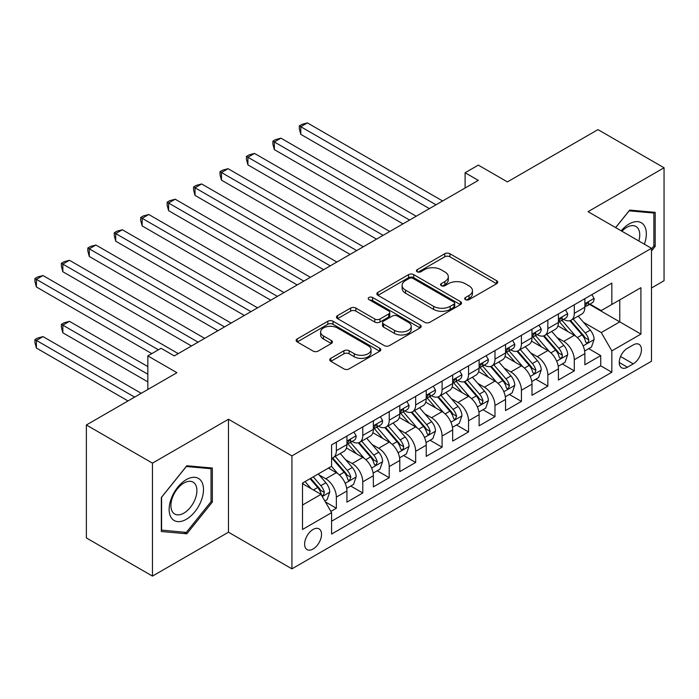 <?xml version="1.0" encoding="UTF-8"?>
<svg xmlns="http://www.w3.org/2000/svg" width="699" height="699" viewBox="0 0 699 699"><rect width="100%" height="100%" fill="white"/><g stroke="black" fill="none" stroke-linecap="round" stroke-linejoin="round"><path stroke-width="1.05" d="M465.438 299.626A2.569 1.485 0 0 0 469.073 299.626L496.648 283.707A3.67 2.123 0 0 0 497.723 282.213A3.67 2.123 0 0 0 496.648 280.718L449.938 253.746A3.67 2.123 0 0 0 444.747 253.746L417.172 269.665A2.569 1.485 0 0 0 416.421 270.714A2.569 1.485 0 0 0 417.172 271.762A2.569 1.485 0 0 0 420.807 271.762L424.372 269.7A11.743 6.78 0 0 1 440.982 269.7L444.87 271.946A11.743 6.78 0 0 1 448.312 276.743A11.743 6.78 0 0 1 444.87 281.54L441.305 283.602A2.569 1.485 0 0 0 440.553 284.65A2.569 1.485 0 0 0 441.305 285.699A2.569 1.485 0 0 0 444.94 285.699L448.505 283.637A11.743 6.78 0 0 1 465.115 283.637L469.012 285.882A11.743 6.78 0 0 1 472.445 290.679A11.743 6.78 0 0 1 469.012 295.476L465.438 297.529A2.569 1.485 0 0 0 464.686 298.578A2.569 1.485 0 0 0 465.438 299.626L465.438 297.529M313.082 549.003A11.962 6.911 120 0 0 320.893 538.457A11.962 6.911 120 0 0 319.067 528.872A11.962 6.911 120 0 0 313.082 529.466A11.962 6.911 120 0 0 305.262 540.004A11.962 6.911 120 0 0 307.097 549.597A11.962 6.911 120 0 0 313.082 549.003M330.819 358.325A3.67 2.123 0 0 0 329.745 359.819A3.67 2.123 0 0 0 330.819 361.322L343.925 368.889A3.67 2.123 0 0 0 349.116 368.889L379.74 351.204A3.67 2.123 0 0 0 380.815 349.71A3.67 2.123 0 0 0 379.74 348.216L333.021 321.243A3.67 2.123 0 0 0 327.831 321.243L297.215 338.919A3.67 2.123 0 0 0 296.14 340.422A3.67 2.123 0 0 0 297.215 341.916L313.047 351.055A3.67 2.123 0 0 0 318.237 351.055L331.335 343.489A3.67 2.123 0 0 0 332.409 341.994A3.67 2.123 0 0 0 331.335 340.492L323.488 335.966A9.821 5.671 0 0 1 320.614 331.955A9.821 5.671 0 0 1 326.678 326.721A9.821 5.671 0 0 1 337.372 327.945L368.128 345.699A9.821 5.671 0 0 1 371.003 349.71A9.821 5.671 0 0 1 364.939 354.943A9.821 5.671 0 0 1 354.244 353.72L349.116 350.758A3.67 2.123 0 0 0 343.925 350.758L330.819 358.325L330.819 361.322M651.494 287.988L664.05 280.736L664.05 167.777L597.951 129.621L507.404 181.897L478.317 165.113L465.106 172.74L478.317 180.377L174.278 355.913L161.058 348.277L147.838 355.913L147.838 389.492M152.469 463.14L152.469 576.098L228.477 532.21L228.477 419.251L152.469 463.14L86.37 424.983L176.926 372.698L147.838 355.913M228.477 419.251L291.929 455.888L651.494 248.302L651.494 361.252L291.929 568.846L291.929 455.888M664.05 167.777L588.042 211.666L651.494 248.302M424.634 322.291A3.67 2.123 0 0 0 429.824 322.291L460.449 304.615A3.67 2.123 0 0 0 461.523 303.113A3.67 2.123 0 0 0 460.449 301.618L413.729 274.646A3.67 2.123 0 0 0 408.539 274.646L377.923 292.322A3.67 2.123 0 0 0 376.848 293.825A3.67 2.123 0 0 0 377.923 295.319L424.634 322.291M369.998 300.186A2.569 1.485 0 0 1 372.602 300.544L372.602 297.494L420.09 324.913A3.67 2.123 0 0 1 421.165 326.416A3.67 2.123 0 0 1 420.09 327.91L389.465 345.586A3.67 2.123 0 0 1 384.275 345.586L337.565 318.622L337.565 315.625A3.67 2.123 0 0 0 336.49 317.119A3.67 2.123 0 0 0 337.565 318.622M337.565 315.625L350.671 308.058A3.67 2.123 0 0 1 355.861 308.058L374.804 318.997A3.67 2.123 0 0 0 379.994 318.997L388.688 313.973A3.67 2.123 0 0 0 389.762 312.479A3.67 2.123 0 0 0 388.688 310.976L368.967 299.591A2.569 1.485 0 0 1 368.216 298.543A2.569 1.485 0 0 1 369.797 297.171A2.569 1.485 0 0 1 372.602 297.494M152.469 576.098L86.37 537.933L86.37 424.983M330.863 511.415L336.35 508.243L325.376 501.908M319.137 474.953L325.769 478.789A14.959 8.633 60 0 1 336.35 497.103L346.922 490.995L346.922 502.144L362.781 492.978L350.758 486.041M345.568 459.689L352.209 463.524A14.959 8.633 60 0 1 362.781 481.838L373.362 475.731L373.362 486.88L389.221 477.714L377.198 470.776M372.008 444.424L378.648 448.26A14.959 8.633 60 0 1 389.221 466.574L399.802 460.466L399.802 471.615L415.66 462.458L403.629 455.512M398.447 429.16L405.088 432.996A14.959 8.633 60 0 1 415.66 451.309L426.241 445.202L426.241 456.351L442.1 447.194L430.068 440.248M424.887 413.895L431.528 417.731A14.959 8.633 60 0 1 442.1 436.045L452.672 429.937L452.672 441.086L468.54 431.93L456.508 424.983M451.327 398.631L457.967 402.467A14.959 8.633 60 0 1 468.54 420.781L479.112 414.682L479.112 425.822L494.979 416.665L482.948 409.719M477.766 383.367L484.398 387.202A14.959 8.633 60 0 1 494.979 405.516L505.552 399.417L505.552 410.558L521.419 401.401L509.388 394.454M504.206 368.102L510.838 371.938A14.959 8.633 60 0 1 521.419 390.252L531.991 384.153L531.991 395.293L547.85 386.136L535.827 379.19M530.637 352.838L537.278 356.673A14.959 8.633 60 0 1 547.85 374.987L558.431 368.889L558.431 380.029L574.29 370.872L574.29 359.723A14.959 8.633 -120 0 0 563.717 341.409L557.077 337.573M562.258 363.926L574.29 370.872M346.922 490.995A14.959 8.633 -120 0 0 336.35 472.681L328.416 468.103M373.362 475.731A14.959 8.633 -120 0 0 362.781 457.417L346.433 447.98M399.802 460.466A14.959 8.633 -120 0 0 389.221 442.152L372.873 432.716M426.241 445.202A14.959 8.633 -120 0 0 415.66 426.888L399.312 417.452M452.672 429.937A14.959 8.633 -120 0 0 442.1 411.624L425.752 402.187M479.112 414.682A14.959 8.633 -120 0 0 468.54 396.359L452.192 386.923M505.552 399.417A14.959 8.633 -120 0 0 494.979 381.095L478.623 371.658M531.991 384.153A14.959 8.633 -120 0 0 521.419 365.83L505.062 356.394M558.431 368.889A14.959 8.633 -120 0 0 547.85 350.566L531.502 341.129M633.25 344.922L627.431 348.277A11.595 6.693 120 0 0 619.864 358.491A11.595 6.693 120 0 0 621.638 367.779A11.595 6.693 120 0 0 627.431 367.211L633.25 363.847A11.595 6.693 120 0 0 640.826 353.633A11.595 6.693 120 0 0 639.043 344.345A11.595 6.693 120 0 0 633.25 344.922M302.51 505.036L321.016 494.359L331.588 512.673L331.588 534.045L611.835 372.244L611.835 350.872L601.262 332.558L583.516 322.318M331.588 512.673L302.51 529.466L302.51 483.061L331.588 466.268L331.588 444.896L611.835 283.104L611.835 304.467L640.913 287.682L640.913 334.087L611.835 350.872M352.069 441.462L352.209 441.541A14.959 8.633 60 0 0 359.688 442.284L370.26 436.176A14.959 8.633 -120 0 0 373.362 429.335L373.362 420.781M378.509 426.198L378.648 426.276A14.959 8.633 60 0 0 386.128 427.019L396.7 420.912A14.959 8.633 -120 0 0 399.802 414.07L399.802 405.516M404.948 410.933L405.088 411.012A14.959 8.633 60 0 0 412.567 411.755L423.14 405.647A14.959 8.633 -120 0 0 426.241 398.806L426.241 390.252M431.388 395.669L431.528 395.748A14.959 8.633 60 0 0 439.007 396.49L449.579 390.383A14.959 8.633 -120 0 0 452.672 383.541L452.672 374.987M457.828 380.405L457.967 380.483A14.959 8.633 60 0 0 465.438 381.226L476.019 375.118A14.959 8.633 -120 0 0 479.112 368.277L479.112 359.723M484.267 365.14L484.398 365.219A14.959 8.633 60 0 0 491.878 365.961L502.459 359.854A14.959 8.633 -120 0 0 505.552 353.012L505.552 344.458M510.698 349.876L510.838 349.954A14.959 8.633 60 0 0 518.317 350.697L528.89 344.59A14.959 8.633 -120 0 0 531.991 337.748L531.991 329.194M537.138 334.611L537.278 334.69A14.959 8.633 60 0 0 544.757 335.433L555.329 329.325A14.959 8.633 -120 0 0 558.431 322.484L558.431 313.938M331.588 521.218L600.729 365.83L600.729 355.608L584.871 364.764L584.871 353.624A14.959 8.633 -120 0 0 574.29 335.302L557.942 325.865M563.577 319.347L563.717 319.426A14.959 8.633 -120 0 0 571.197 320.168A14.959 8.633 -120 0 0 574.29 313.327L574.29 304.773M571.197 320.168L581.769 314.061A14.959 8.633 -120 0 0 584.871 307.219L584.871 298.674M336.35 442.152L336.35 450.698A14.959 8.633 60 0 1 333.248 457.548A14.959 8.633 60 0 1 331.588 458.151M333.248 457.548L343.821 451.44A14.959 8.633 -120 0 0 346.922 444.59L346.922 436.045M362.781 426.888L362.781 435.433A14.959 8.633 60 0 1 359.688 442.284M389.221 411.624L389.221 420.169A14.959 8.633 60 0 1 386.128 427.019M415.66 396.359L415.66 404.904A14.959 8.633 60 0 1 412.567 411.755M442.1 381.095L442.1 389.64A14.959 8.633 60 0 1 439.007 396.49M468.54 365.83L468.54 374.376A14.959 8.633 60 0 1 465.438 381.226M494.979 350.566L494.979 359.12A14.959 8.633 60 0 1 491.878 365.961M521.419 335.302L521.419 343.856A14.959 8.633 60 0 1 518.317 350.697M547.85 320.037L547.85 328.591A14.959 8.633 60 0 1 544.757 335.433M547.85 374.987L547.85 386.136M521.419 390.252L521.419 401.401M494.979 405.516L494.979 416.665M468.54 420.781L468.54 431.93M442.1 436.045L442.1 447.194M415.66 451.309L415.66 462.458M389.221 466.574L389.221 477.714M362.781 481.838L362.781 492.978M336.35 497.103L336.35 508.243M321.016 494.359L302.51 483.673M601.262 332.558L619.768 321.872L619.768 299.888L640.913 287.682M589.484 304.388L640.913 334.087M590.017 304.082L601.262 310.574L611.835 304.467M228.477 532.21L291.929 568.846M465.106 172.74L465.106 188.005M588.698 348.661L600.729 355.608M600.729 365.83L611.835 372.244M651.494 250.985L655.19 246.38L655.19 212.365L629.677 210.084L615.609 227.586M161.329 531.511L186.834 533.791L212.347 502.057L212.347 468.033L186.834 465.752L161.329 497.496L161.329 531.511M653.871 245.62L655.19 246.38M211.028 501.288L212.347 502.057M184.143 532.236L186.834 533.791M466.469 299.993L469.012 298.525A11.743 6.78 0 0 0 472.445 293.729L472.445 290.679M448.312 276.743L448.312 279.801A11.743 6.78 0 0 1 444.87 284.589L442.336 286.057M496.596 283.742L449.938 256.795A3.67 2.123 0 0 0 444.747 256.795L418.194 272.121M460.396 304.642L413.729 277.695A3.67 2.123 0 0 0 408.539 277.695L377.967 295.354M453.957 304.161A2.569 1.485 0 0 0 454.708 303.113A2.569 1.485 0 0 0 453.957 302.064L412.952 278.394A2.569 1.485 0 0 0 409.317 278.394L405.56 280.561A11.743 6.78 0 0 0 402.117 285.358A11.743 6.78 0 0 0 405.56 290.155L433.59 306.337A11.743 6.78 0 0 0 450.191 306.337L453.957 304.161L453.957 307.219A2.569 1.485 0 0 0 454.708 306.162L454.708 303.113M402.117 285.358L402.117 288.416A11.743 6.78 0 0 0 405.56 293.204L405.56 290.155M453.957 307.219L450.191 309.386A11.743 6.78 0 0 1 433.59 309.386L405.56 293.204M337.617 318.648L350.671 311.107L350.671 308.058M389.762 312.479L389.762 315.529A3.67 2.123 0 0 1 388.688 317.031L379.994 322.047A3.67 2.123 0 0 1 374.804 322.047L355.861 311.107A3.67 2.123 0 0 0 350.671 311.107M372.602 300.544L420.038 327.936M394.463 330.347A9.821 5.671 0 0 0 405.167 331.571A9.821 5.671 0 0 0 411.222 326.337A9.821 5.671 0 0 0 408.347 322.326L397.513 316.07A3.67 2.123 0 0 0 392.322 316.07L383.629 321.094A3.67 2.123 0 0 0 382.554 322.589A3.67 2.123 0 0 0 383.629 324.091L394.463 330.347L394.463 333.397A9.821 5.671 0 0 0 405.167 334.629A9.821 5.671 0 0 0 411.222 329.386L411.222 326.337M382.554 322.589L382.554 325.647A3.67 2.123 0 0 0 383.629 327.141L383.629 324.091M394.463 333.397L383.629 327.141M371.003 349.71L371.003 352.759A9.821 5.671 0 0 1 364.939 358.002A9.821 5.671 0 0 1 354.244 356.77L349.116 353.808A3.67 2.123 0 0 0 343.925 353.808L330.872 361.348M320.614 331.955L320.614 335.004A9.821 5.671 0 0 0 323.488 339.015L323.488 335.966M331.291 343.524L323.488 339.015M379.688 351.239L333.021 324.292A3.67 2.123 0 0 0 327.831 324.292L297.258 341.951M584.644 351.003L591.476 347.062L594.115 339.426A9.908 5.723 -120 0 0 590.262 330.12L578.178 316.14M575.758 336.271L561.952 320.291M567.903 331.614L559.89 322.344A23.74 13.709 -120 0 0 559.156 321.514M300.788 195.414L376.534 239.137L247.909 164.885L247.909 157.249L254.523 153.43L389.754 231.509M569.851 320.71L582.066 334.856A9.908 5.723 60 0 1 585.596 341.68L586.321 342.851L587.658 342.667L588.558 341.575L588.768 339.845A9.908 5.723 -120 0 0 585.238 333.021L573.163 319.032M570.567 320.474L583.691 335.677A5.05 2.918 60 0 1 584.967 337.652L588.768 339.845M591.87 294.628L594.115 298.517A9.908 5.723 60 0 1 592.07 302.903L587.046 305.804A9.908 5.723 -120 0 0 588.768 303.515L588.558 302.641L587.326 302.885L585.596 305.349A9.908 5.723 60 0 1 584.871 306.756M436.019 204.798L300.788 126.72L307.394 122.902L442.633 200.98M585.194 306.267L585.238 306.267A9.908 5.723 -120 0 0 587.046 305.804M429.413 208.617L300.788 134.357L300.788 126.72L299.329 125.881L301.977 124.352L307.394 122.902M300.788 134.357L299.329 128.931L299.329 125.881M644.382 244.196A24.299 14.032 120 0 0 629.152 223.951A24.299 14.032 120 0 0 621.193 230.801M638.825 240.989A18.401 10.625 120 0 0 635.941 226.467A18.401 10.625 120 0 0 626.741 227.385A18.401 10.625 120 0 0 621.927 231.229M615.662 227.612L629.152 210.836L653.871 213.046L653.871 246.004L651.494 248.966M652.237 212.103L653.871 213.046M201.19 500.799A24.299 14.032 120 0 0 194.899 477.321A24.299 14.032 120 0 0 171.43 498.142A24.299 14.032 120 0 0 177.721 521.611A24.299 14.032 120 0 0 201.19 500.799M195.17 499.086A18.401 10.625 120 0 0 193.099 482.144A18.401 10.625 120 0 0 172.636 497.068A18.401 10.625 120 0 0 174.698 514.01A18.401 10.625 120 0 0 195.17 499.086M161.591 530.218L161.591 497.26L186.31 466.513L211.028 468.714L211.028 501.681L186.31 532.428L161.329 530.069M209.394 467.771L211.028 468.714M558.204 366.267L565.037 362.318L567.684 354.69A9.908 5.723 -120 0 0 563.822 345.385L551.747 331.405M549.327 351.536L535.513 335.555M541.463 346.879L533.451 337.6A23.74 13.709 -120 0 0 532.717 336.778M274.349 210.67L350.094 254.401L221.469 180.141L221.469 172.513L228.084 168.695L363.314 246.773M543.411 335.974L555.626 350.12A9.908 5.723 60 0 1 559.156 356.944L559.882 358.115L561.218 357.932L562.118 356.839L562.328 355.109A9.908 5.723 -120 0 0 558.798 348.285L546.723 334.297M544.128 335.738L557.252 350.942A5.05 2.918 60 0 1 558.527 352.916L562.328 355.109M531.764 381.532L538.597 377.582L541.244 369.954A9.908 5.723 -120 0 0 537.382 360.649L525.307 346.66M522.887 366.8L509.082 350.811M515.032 362.143L507.011 352.864A23.74 13.709 -120 0 0 506.277 352.043M247.909 225.934L323.654 269.665L195.03 195.405L195.03 187.778L201.644 183.959L336.874 262.038M516.972 351.239L529.187 365.385A9.908 5.723 60 0 1 532.725 372.209L533.442 373.38L534.779 373.196L535.897 370.374A9.908 5.723 -120 0 0 532.358 363.55L520.283 349.561M517.688 351.003L530.821 366.206A5.05 2.918 60 0 1 532.088 368.181L535.897 370.374M505.333 396.796L512.166 392.847L514.805 385.219A9.908 5.723 -120 0 0 510.943 375.913L498.868 361.925M496.447 382.065L482.642 366.075M488.592 377.408L480.58 368.128A23.74 13.709 -120 0 0 479.837 367.307M221.469 241.199L297.215 284.93L168.599 210.67L168.599 203.042L175.204 199.224L310.435 277.302M490.532 366.503L502.747 380.649A9.908 5.723 60 0 1 506.286 387.473L507.002 388.644L508.339 388.461L509.457 385.638A9.908 5.723 -120 0 0 505.919 378.814L493.844 364.826M491.248 366.267L504.381 381.471A5.05 2.918 60 0 1 505.648 383.445L509.457 385.638M478.894 412.061L485.726 408.111L488.365 400.483A9.908 5.723 -120 0 0 484.512 391.178L472.428 377.189M470.008 397.329L456.202 381.339M462.153 392.672L454.14 383.393A23.74 13.709 -120 0 0 453.406 382.571M195.03 256.463L270.775 300.194L142.159 225.934L142.159 218.306L148.765 214.488L283.995 292.566M464.092 381.768L476.316 395.914A9.908 5.723 60 0 1 479.846 402.738L480.562 403.908L481.908 403.725L483.018 400.903A9.908 5.723 -120 0 0 479.488 394.079L467.404 380.09M464.809 381.532L477.941 396.735A5.05 2.918 60 0 1 479.217 398.71L483.018 400.903M565.439 309.893L567.684 313.781A9.908 5.723 60 0 1 565.631 318.167L560.607 321.068A9.908 5.723 -120 0 0 562.328 318.779L562.127 317.905L560.886 318.15L559.156 320.614A9.908 5.723 60 0 1 558.431 322.021M409.579 220.063L274.349 141.984L280.954 138.166L416.193 216.244M558.763 321.531L558.798 321.531A9.908 5.723 -120 0 0 560.607 321.068M402.974 223.872L274.349 149.621L274.349 141.984L272.898 141.146L275.537 139.617L280.954 138.166M274.349 149.621L272.898 144.195L272.898 141.146M538.999 325.157L541.244 329.046A9.908 5.723 60 0 1 539.191 333.432L534.167 336.333A9.908 5.723 -120 0 0 535.897 334.043L535.687 333.17L534.447 333.414L532.725 335.878A9.908 5.723 60 0 1 531.991 337.285M383.139 235.327L246.459 156.41L249.097 154.881L254.523 153.43M532.323 336.796L532.358 336.796A9.908 5.723 -120 0 0 534.167 336.333M247.909 164.885L246.459 159.459L246.459 156.41M512.559 340.413L514.805 344.31A9.908 5.723 60 0 1 512.751 348.696L507.727 351.597A9.908 5.723 -120 0 0 509.457 349.308L509.248 348.434L508.007 348.679L506.286 351.143A9.908 5.723 60 0 1 505.552 352.549M356.708 250.592L220.019 171.674L222.666 170.145L228.084 168.695M505.884 352.06L505.919 352.06A9.908 5.723 -120 0 0 507.727 351.597M221.469 180.141L220.019 174.724L220.019 171.674M486.12 355.677L488.365 359.574A9.908 5.723 60 0 1 486.312 363.961L481.288 366.861A9.908 5.723 -120 0 0 483.018 364.572L482.808 363.698L481.567 363.943L479.846 366.407A9.908 5.723 60 0 1 479.112 367.814M330.269 265.856L193.579 186.939L196.227 185.41L201.644 183.959M479.444 367.325L479.488 367.325A9.908 5.723 -120 0 0 481.288 366.861M195.03 195.405L193.579 189.988L193.579 186.939M452.454 427.325L459.287 423.376L461.925 415.748A9.908 5.723 -120 0 0 458.072 406.442L445.988 392.454M443.568 412.593L429.763 396.604M435.713 407.936L427.701 398.657A23.74 13.709 -120 0 0 426.967 397.836M168.599 271.728L244.344 315.459L115.719 241.199L115.719 233.571L122.325 229.753L257.564 307.831M437.653 397.032L449.876 411.178A9.908 5.723 60 0 1 453.406 418.002L454.123 419.173L455.468 418.989L456.578 416.167A9.908 5.723 -120 0 0 453.048 409.343L440.964 395.354M438.378 396.796L451.502 411.999A5.05 2.918 60 0 1 452.777 413.974L456.578 416.167M459.68 370.942L461.925 374.839A9.908 5.723 60 0 1 459.881 379.225L454.857 382.117A9.908 5.723 -120 0 0 456.578 379.837L456.368 378.963L455.128 379.208L453.406 381.671A9.908 5.723 60 0 1 452.672 383.078M303.829 281.12L167.14 202.203L169.787 200.674L175.204 199.224M453.004 382.589L453.048 382.589A9.908 5.723 -120 0 0 454.857 382.117M168.599 210.67L167.14 205.253L167.14 202.203M426.014 442.589L432.847 438.64L435.486 431.012A9.908 5.723 -120 0 0 431.632 421.707L419.549 407.718M417.128 427.858L403.323 411.868M409.273 423.201L401.261 413.922A23.74 13.709 -120 0 0 400.527 413.1M142.159 286.992L217.905 330.723L89.28 256.463L89.28 248.835L95.894 245.017L231.124 323.095M411.213 412.288L423.437 426.442A9.908 5.723 60 0 1 426.967 433.266L427.692 434.437L429.029 434.254L430.138 431.432A9.908 5.723 -120 0 0 426.608 424.608L414.524 410.619M411.938 412.061L425.062 427.264A5.05 2.918 60 0 1 426.338 429.238L430.138 431.432M433.24 386.206L435.486 390.103A9.908 5.723 60 0 1 433.441 394.489L428.417 397.382A9.908 5.723 -120 0 0 430.138 395.101L429.929 394.227L428.697 394.472L426.967 396.936A9.908 5.723 60 0 1 426.241 398.343M277.389 296.376L140.7 217.468L143.347 215.939L148.765 214.488M426.565 397.853L426.608 397.853A9.908 5.723 -120 0 0 428.417 397.382M142.159 225.934L140.7 220.517L140.7 217.468M399.575 457.854L406.407 453.904L409.055 446.277A9.908 5.723 -120 0 0 405.193 436.971L393.109 422.982M390.689 443.122L376.883 427.133M382.834 438.465L374.821 429.186A23.74 13.709 -120 0 0 374.087 428.365M115.719 302.256L191.465 345.988L62.84 271.728L62.84 264.1L69.454 260.281L204.685 338.36M384.782 427.552L396.997 441.698A9.908 5.723 60 0 1 400.527 448.531L401.252 449.702L402.589 449.509L403.489 448.426L403.699 446.696A9.908 5.723 -120 0 0 400.169 439.872L388.094 425.883M385.498 427.325L398.622 442.528A5.05 2.918 60 0 1 399.898 444.503L403.699 446.696M406.809 401.471L409.055 405.368A9.908 5.723 60 0 1 407.001 409.745L401.977 412.646A9.908 5.723 -120 0 0 403.699 410.365L403.498 409.492L402.257 409.736L400.527 412.2A9.908 5.723 60 0 1 399.802 413.607M250.95 311.64L114.269 232.732L116.908 231.203L122.325 229.753M400.134 413.118L400.169 413.109A9.908 5.723 -120 0 0 401.977 412.646M115.719 241.199L114.269 235.781L114.269 232.732M373.135 473.118L379.968 469.169L382.615 461.541A9.908 5.723 -120 0 0 378.753 452.236L366.678 438.247M364.258 458.387L350.452 442.397M356.394 453.73L348.382 444.45A23.74 13.709 -120 0 0 347.648 443.629M89.28 317.521L151.805 353.624L36.4 286.992L36.4 279.364L43.015 275.546L178.245 353.624M358.342 442.817L370.557 456.963A9.908 5.723 60 0 1 374.087 463.795L374.813 464.966L376.149 464.774L377.268 461.96A9.908 5.723 -120 0 0 373.729 455.136L361.654 441.148M359.059 442.589L372.191 457.793A5.05 2.918 60 0 1 373.458 459.767L377.268 461.96M380.37 416.735L382.615 420.632A9.908 5.723 60 0 1 380.562 425.009L375.538 427.91A9.908 5.723 -120 0 0 377.268 425.63L377.058 424.756L375.817 425.001L374.087 427.465A9.908 5.723 60 0 1 373.362 428.871M224.51 326.905L87.829 247.996L90.468 246.467L95.894 245.017M373.694 428.373L373.729 428.373A9.908 5.723 -120 0 0 375.538 427.91M89.28 256.463L87.829 251.046L87.829 247.996M346.704 488.383L353.528 484.433L356.175 476.805A9.908 5.723 -120 0 0 352.313 467.5L340.238 453.511M337.818 473.651L331.492 466.329M329.963 468.994L328.932 467.806M147.838 366.599L69.454 321.339L62.84 325.157L62.84 332.785L147.838 381.864M331.903 458.081L344.118 472.227A9.908 5.723 60 0 1 347.656 479.06L348.373 480.23L349.71 480.038L350.828 477.225A9.908 5.723 -120 0 0 347.289 470.401L335.214 456.412M332.619 457.854L345.752 473.057A5.05 2.918 60 0 1 347.019 475.032L350.828 477.225M62.84 332.785L61.39 327.368L61.39 324.319L147.838 374.227M61.39 324.319L64.028 322.789L69.454 321.339M353.93 431.999L356.175 435.896A9.908 5.723 60 0 1 354.122 440.274L349.098 443.175A9.908 5.723 -120 0 0 350.828 440.894L350.618 440.012L349.378 440.265L347.656 442.729A9.908 5.723 60 0 1 346.922 444.136M198.07 342.169L61.39 263.261L64.028 261.732L69.454 260.281M347.254 443.638L347.289 443.638A9.908 5.723 -120 0 0 349.098 443.175M62.84 271.728L61.39 266.31L61.39 263.261M324.843 501L327.097 499.698L329.736 492.07A9.908 5.723 -120 0 0 325.874 482.764L318.272 473.957M311.177 488.671L305.052 481.585M303.523 484.258L302.51 483.079M141.233 393.31L43.015 336.603L36.4 340.422L36.4 348.05L128.013 400.938M310.076 478.693L317.678 487.491A9.908 5.723 60 0 1 321.217 494.315L321.933 495.495L323.27 495.303L324.388 492.489A9.908 5.723 -120 0 0 320.858 485.665L313.248 476.858M310.688 478.334L319.312 488.321A5.05 2.918 60 0 1 320.579 490.287L324.388 492.489M36.4 348.05L34.95 342.632L34.95 339.583L134.619 397.119M34.95 339.583L37.597 338.054L43.015 336.603M158.42 349.806L34.95 278.525L37.597 276.996L43.015 275.546M36.4 286.992L34.95 281.575L34.95 278.525M325.769 478.789L336.35 472.681M352.209 463.524L362.781 457.417M378.648 448.26L389.221 442.152M405.088 432.996L415.66 426.888M431.528 417.731L442.1 411.624M457.967 402.467L468.54 396.359M484.398 387.202L494.979 381.095M510.838 371.938L521.419 365.83M537.278 356.673L547.85 350.566M563.717 341.409L574.29 335.302M574.29 313.327L584.871 307.219M336.35 450.698L346.922 444.59M362.781 435.433L373.362 429.335M389.221 420.169L399.802 414.07M415.66 404.904L426.241 398.806M442.1 389.64L452.672 383.541M468.54 374.376L479.112 368.277M494.979 359.12L505.552 353.012M521.419 343.856L531.991 337.748M547.85 328.591L558.431 322.484M574.29 359.723L584.871 353.624M620.572 356.525L633.25 363.847M619.235 362.475L627.431 367.211M469.012 298.525L469.012 295.476M441.305 285.699L441.305 283.602M444.87 284.589L444.87 281.54M417.172 271.762L417.172 269.665M444.747 256.795L444.747 253.746M449.938 256.795L449.938 253.746M496.648 283.707L496.648 280.718M377.923 295.319L377.923 292.322M408.539 277.695L408.539 274.646M413.729 277.695L413.729 274.646M460.449 304.615L460.449 301.618M433.59 309.386L433.59 306.337M450.191 309.386L450.191 306.337M355.861 311.107L355.861 308.058M374.804 322.047L374.804 318.997M379.994 322.047L379.994 318.997M388.688 317.031L388.688 313.973M420.09 327.91L420.09 324.913M343.925 353.808L343.925 350.758M349.116 353.808L349.116 350.758M354.244 356.77L354.244 353.72M331.335 343.489L331.335 340.492M297.215 341.916L297.215 338.919M327.831 324.292L327.831 321.243M333.021 324.292L333.021 321.243M379.74 351.204L379.74 348.216M583.132 345.918L594.054 339.618M585.238 333.021L590.262 330.12M577.339 337.582L582.066 334.856M594.054 298.403L584.871 303.707M587.492 302.781L588.768 303.515M556.692 361.182L567.614 354.882M558.798 348.285L563.822 345.385M550.899 352.846L555.626 350.12M530.261 376.446L541.175 370.147M532.358 363.55L537.382 360.649M524.46 368.111L529.187 365.385M503.822 391.711L514.744 385.411M505.919 378.814L510.943 375.913M498.029 383.375L502.747 380.649M477.382 406.975L488.304 400.676M479.488 394.079L484.512 391.178M471.589 398.64L476.316 395.914M567.614 313.668L558.431 318.971M561.052 318.045L562.328 318.779M541.175 328.932L531.991 334.236M534.613 333.309L535.897 334.043M514.744 344.196L505.552 349.5M508.173 348.574L509.457 349.308M488.304 359.461L479.112 364.764M481.742 363.838L483.018 364.572M450.942 422.24L461.864 415.94M453.048 409.343L458.072 406.442M445.149 413.904L449.876 411.178M461.864 374.725L452.672 380.029M455.302 379.103L456.578 379.837M424.503 437.504L435.425 431.204M426.608 424.608L431.632 421.707M418.71 429.169L423.437 426.442M435.425 389.99L426.241 395.293M428.863 394.367L430.138 395.101M398.063 452.769L408.985 446.469M400.169 439.872L405.193 436.971M392.27 444.433L396.997 441.698M408.985 405.254L399.802 410.558M402.423 409.631L403.699 410.365M371.623 468.033L382.545 461.733M373.729 455.136L378.753 452.236M365.83 459.697L370.557 456.963M382.545 420.518L373.362 425.822M375.983 424.896L377.268 425.63M345.192 483.297L356.106 476.989M347.289 470.401L352.313 467.5M339.391 474.962L344.118 472.227M356.106 435.783L346.922 441.086M349.544 440.16L350.828 440.894M322.265 496.535L329.675 492.253M320.858 485.665L325.874 482.764M313.405 489.964L317.678 487.491"/></g></svg>
